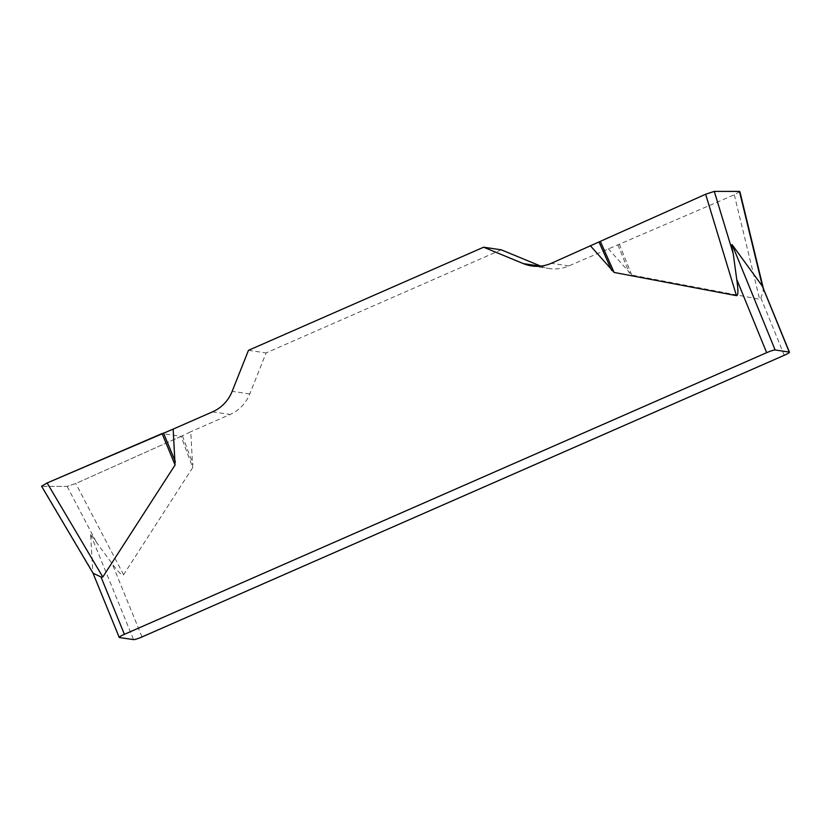 <?xml version="1.0" encoding="UTF-8"?>
<svg xmlns="http://www.w3.org/2000/svg" width="831" height="831" viewBox="0 0 831 831"><rect width="100%" height="100%" fill="white"/><g stroke="black" fill="none" stroke-linecap="round" stroke-linejoin="round"><path stroke-width="0.62" stroke-dasharray="4.16 3.12" d="M739.87 191.556L734.292 194.797L568.903 265.899A37.488 36.419 98.4 0 1 549.364 268.548A37.488 36.419 98.4 0 1 541.012 266.242L540.721 266.117M608.24 248.656L631.768 275.051L759.638 299.305L760.864 297.924L784.267 355.284M192.688 467.604L190.798 431.715L181.106 436.379L192.688 467.604L123.58 574.74C122.406 576.215 118.584 572.507 112.112 563.615L96.489 542.425C92.594 536.213 90.641 533.554 90.631 534.478L92.833 572.746M501.249 249.809L266.107 352.926L249.788 393.956A37.488 36.419 98.4 0 1 230.135 414.461L190.798 431.715M763.055 287.526L763.18 291.588L760.864 297.924M248.479 350.318L266.107 352.926M181.106 436.379L75.787 483.517L67.124 486.374L41.955 486.353L92.542 571.79M47.149 482.956L41.976 486.353L67.114 486.374L75.808 483.507L181.106 436.379L162.097 433.564M142.028 636.93L112.112 563.615M90.631 534.478L133.542 639.61M119.446 637.533L92.501 571.51M540.399 266.149L541.012 266.242M568.903 265.899L551.285 263.302M249.788 393.956L232.161 391.349M212.507 411.864L230.135 414.461M67.124 486.374L96.489 542.425M123.58 574.74L75.787 483.517M182.394 435.776L193.031 464.425M619.324 244.2L631.768 275.051M617.911 244.781L629.327 273.087M734.292 194.797L759.638 299.305M531.747 265.941L549.364 268.548M763.242 287.973L763.377 288.534"/><path stroke-width="1.25" d="M789.45 352.188A7.5 0.924 157.8 0 1 784.267 355.284L142.028 636.93A7.5 0.924 157.8 0 1 133.542 639.61L119.446 637.533A7.5 0.924 157.8 0 1 119.228 637.419A7.5 0.924 157.8 0 1 124.401 634.323L766.649 352.676L736.733 279.361L733.222 253.684C731.758 246.765 731.425 243.826 732.225 244.844L762.484 286.363L789.45 352.188A7.5 0.924 157.8 0 0 789.232 352.074L775.136 349.986A7.5 0.924 157.8 0 0 766.649 352.676M540.721 266.117L501.249 249.809L483.632 247.202L523.395 263.635A37.488 36.419 -81.6 0 0 531.747 265.941A37.488 36.419 -81.6 0 0 551.285 263.302L705.633 194.246L714.286 191.39L739.465 191.41L762.484 286.363M736.733 279.361C738.375 290.372 738.281 295.805 736.453 295.649L614.14 272.443L590.623 246.049M483.632 247.202L248.479 350.318L232.161 391.349A37.488 36.419 -81.6 0 1 212.507 411.864L173.17 429.108L175.071 464.996L102.805 577.015L100.998 576.963L124.401 634.323M93.082 573.245L100.998 576.963M41.56 486.239L47.118 482.967L173.17 429.108M175.071 464.996L162.097 433.564L47.149 482.956M732.225 244.844L775.136 349.986M789.232 352.074L762.287 286.051M523.395 263.635L540.399 266.149M163.499 432.982L175.403 461.818M47.118 482.967L102.805 577.015M714.286 191.39L733.222 253.684M736.453 295.649L705.633 194.246M600.314 241.385L614.14 272.443M599.026 241.987L611.709 270.48M92.833 572.746L119.228 637.419M41.675 486.426L93.114 573.297M739.922 191.795L763.242 287.973"/></g></svg>
